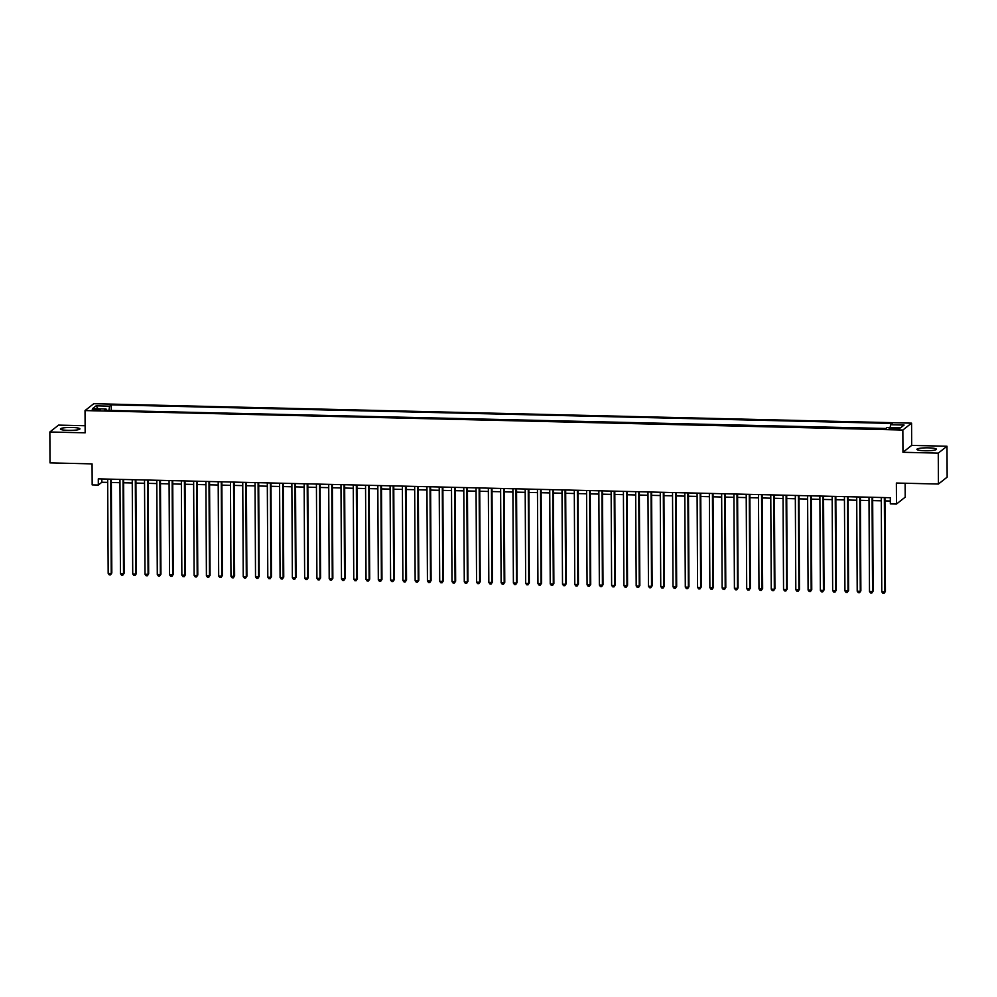 <?xml version="1.0" encoding="UTF-8"?>
<svg xmlns="http://www.w3.org/2000/svg" width="997" height="997" viewBox="0 0 997 997"><rect width="100%" height="100%" fill="white"/><g stroke="black" fill="none" stroke-linecap="round" stroke-linejoin="round"><path stroke-width="1.5" d="M68.332 430.38A9.758 1.471 -0.3 0 0 79.934 428.872A9.758 1.471 -0.3 0 0 72.021 427.476A9.758 1.471 -0.3 0 0 60.418 428.972A9.758 1.471 -0.3 0 0 68.332 430.38M924.817 450.756A9.758 1.471 -0.3 0 0 936.42 449.248A9.758 1.471 -0.3 0 0 928.506 447.852A9.758 1.471 -0.3 0 0 916.904 449.36A9.758 1.471 -0.3 0 0 924.817 450.756M95.45 410.34L100.211 409.73L96.958 409.156L92.198 409.767L95.45 410.34M85.119 425.731L58.574 425.108L49.85 431.988L50.012 462.895L92.073 463.892L92.173 484.903L98.317 485.053L101.856 482.261L107.701 482.398M911.57 423.152L93.768 403.698L85.032 410.577L902.846 430.031L911.57 423.152L911.682 445.397L902.958 452.289L938.264 453.124L946.988 446.245L911.682 445.397M946.988 446.245L947.15 477.139L938.426 484.031L896.365 483.034L896.477 504.046L905.201 497.154L905.126 483.233M938.264 453.124L938.426 484.031M896.477 504.046L890.333 503.896L890.309 497.715L98.292 478.872L98.317 485.053M896.44 428.199L889.137 428.735L894.982 429.346L899.593 428.747L896.44 428.199L896.453 429.346M106.343 410.34L106.031 408.982L104.373 410.29L885.348 428.872L886.994 427.563L900.503 427.887L904.092 425.058L890.583 424.747L892.228 423.438L111.265 404.857L109.608 406.165L108.922 410.403M106.031 408.982L92.522 408.67L96.098 405.841L109.608 406.165M885.847 428.473L110.792 410.44M902.958 452.289L902.846 430.031M49.85 431.988L85.156 432.823L85.032 410.577M111.352 482.486L119.976 482.698M123.64 482.785L132.252 482.984M135.916 483.071L144.528 483.271M148.192 483.358L156.816 483.57M160.48 483.657L169.091 483.857M172.755 483.944L181.367 484.156M185.031 484.243L193.655 484.442M197.306 484.53L205.93 484.741M209.594 484.829L218.206 485.028M221.87 485.115L230.494 485.327M234.145 485.414L242.77 485.614M246.433 485.701L255.045 485.9M258.709 485.988L267.321 486.2M270.985 486.287L279.609 486.486M283.273 486.573L291.884 486.785M295.548 486.872L304.16 487.072M307.824 487.159L316.448 487.371M320.112 487.458L328.723 487.658M332.387 487.745L340.999 487.957M344.663 488.044L353.287 488.243M356.938 488.331L365.563 488.53M369.226 488.617L377.838 488.829M381.502 488.916L390.126 489.116M393.778 489.203L402.402 489.415M406.066 489.502L414.677 489.701M418.341 489.789L426.953 490.001M430.617 490.088L439.241 490.287M442.905 490.374L451.516 490.586M455.18 490.674L463.792 490.873M467.456 490.96L476.08 491.16M479.744 491.247L488.356 491.459M492.02 491.546L500.631 491.745M504.295 491.833L512.919 492.044M516.571 492.132L525.195 492.331M528.859 492.418L537.47 492.63M541.134 492.717L549.758 492.917M553.41 493.004L562.034 493.216M565.698 493.303L574.309 493.503M577.973 493.59L586.585 493.789M590.249 493.876L598.873 494.088M602.537 494.176L611.149 494.375M614.813 494.462L623.424 494.674M627.088 494.761L635.712 494.961M639.376 495.048L647.988 495.26M651.652 495.347L660.263 495.546M663.927 495.634L672.551 495.845M676.203 495.933L684.827 496.132M688.491 496.219L697.102 496.419M700.766 496.506L709.39 496.718M713.042 496.805L721.666 497.005M725.33 497.092L733.942 497.304M737.606 497.391L746.217 497.59M749.881 497.677L758.505 497.889M762.169 497.977L770.781 498.176M774.445 498.263L783.056 498.475M786.72 498.55L795.344 498.762M798.996 498.849L807.62 499.048M811.284 499.136L819.895 499.347M823.559 499.435L832.183 499.634M835.835 499.721L844.459 499.933M848.123 500.02L856.735 500.22M860.399 500.307L869.01 500.519M872.674 500.606L881.298 500.806M884.962 500.893L890.321 501.017M101.844 478.959L101.856 482.261M890.109 427.638L890.583 424.747M111.29 410.054L111.265 404.857M96.098 405.841L98.142 408.795M884.351 497.578L884.838 591.857L881.772 591.782L881.273 497.503M884.937 497.59L885.436 591.395L884.102 593.302L882.881 593.277L881.772 591.782M885.436 591.395L884.102 593.302M872.063 497.279L872.562 591.57L869.496 591.495L868.998 497.204M872.662 497.291L873.148 591.109L871.827 593.016L870.593 592.991L869.496 591.495M873.148 591.109L871.827 593.016M859.788 496.992L860.286 591.271L857.208 591.209L856.722 496.917M860.386 497.005L860.872 590.81L859.551 592.717L858.317 592.692L857.208 591.209M860.872 590.81L859.551 592.717M847.512 496.693L847.998 590.984L844.933 590.909L844.434 496.618M848.098 496.705L848.597 590.523L847.263 592.43L846.042 592.405L844.933 590.909M848.597 590.523L847.263 592.43M835.237 496.406L835.723 590.698L832.657 590.623L832.159 496.332M835.822 496.419L836.309 590.224L834.988 592.143L833.766 592.106L832.657 590.623M836.309 590.224L834.988 592.143M822.949 496.107L823.447 590.398L820.369 590.324L819.883 496.045M823.547 496.132L824.033 589.937L822.712 591.844L821.478 591.819L820.369 590.324M824.033 589.937L822.712 591.844M810.673 495.821L811.172 590.112L808.093 590.037L807.607 495.746M811.259 495.833L811.757 589.638L810.424 591.557L809.203 591.52L808.093 590.037M811.757 589.638L810.424 591.557M798.398 495.534L798.884 589.813L795.818 589.738L795.319 495.459M798.983 495.546L799.482 589.352L798.148 591.258L796.927 591.233L795.818 589.738M799.482 589.352L798.148 591.258M786.11 495.235L786.608 589.526L783.542 589.451L783.044 495.16M786.708 495.247L787.194 589.053L785.873 590.972L784.639 590.934L783.542 589.451M787.194 589.053L785.873 590.972M773.834 494.948L774.333 589.227L771.254 589.152L770.768 494.873M774.42 494.961L774.918 588.766L773.597 590.673L772.363 590.648L771.254 589.152M774.918 588.766L773.597 590.673M761.558 494.649L762.044 588.94L758.979 588.866L758.48 494.574M762.144 494.662L762.643 588.479L761.309 590.386L760.088 590.361L758.979 588.866M762.643 588.479L761.309 590.386M749.27 494.362L749.769 588.641L746.703 588.579L746.205 494.288M749.869 494.375L750.355 588.18L749.034 590.087L747.8 590.062L746.703 588.579M750.355 588.18L749.034 590.087M736.995 494.063L737.493 588.355L734.415 588.28L733.929 494.001M737.593 494.088L738.079 587.894L736.758 589.8L735.524 589.775L734.415 588.28M738.079 587.894L736.758 589.8M724.719 493.777L725.205 588.068L722.14 587.993L721.641 493.702M725.305 493.789L725.804 587.594L724.47 589.514L723.249 589.476L722.14 587.993M725.804 587.594L724.47 589.514M712.431 493.478L712.93 587.769L709.864 587.694L709.366 493.415M713.029 493.503L713.516 587.308L712.194 589.215L710.961 589.19L709.864 587.694M713.516 587.308L712.194 589.215M700.156 493.191L700.654 587.482L697.576 587.407L697.09 493.116M700.754 493.203L701.24 587.009L699.919 588.928L698.685 588.891L697.576 587.407M701.24 587.009L699.919 588.928M687.88 492.904L688.366 587.183L685.3 587.108L684.814 492.83M688.466 492.917L688.964 586.722L687.631 588.629L686.41 588.604L685.3 587.108M688.964 586.722L687.631 588.629M675.605 492.605L676.091 586.897L673.025 586.822L672.526 492.53M676.19 492.618L676.676 586.423L675.355 588.342L674.134 588.305L673.025 586.822M676.676 586.423L675.355 588.342M663.317 492.319L663.815 586.597L660.749 586.523L660.251 492.244M663.915 492.331L664.401 586.136L663.08 588.043L661.846 588.018L660.749 586.523M664.401 586.136L663.08 588.043M651.041 492.02L651.539 586.311L648.461 586.236L647.975 491.945M651.627 492.032L652.125 585.85L650.792 587.756L649.57 587.732L648.461 586.236M652.125 585.85L650.792 587.756M638.765 491.733L639.251 586.012L636.186 585.949L635.687 491.658M639.351 491.745L639.85 585.551L638.516 587.457L637.295 587.432L636.186 585.949M639.85 585.551L638.516 587.457M626.477 491.434L626.976 585.725L623.91 585.65L623.412 491.371M627.076 491.459L627.562 585.264L626.241 587.171L625.007 587.146L623.91 585.65M627.562 585.264L626.241 587.171M614.202 491.147L614.7 585.438L611.622 585.364L611.136 491.072M614.8 491.16L615.286 584.965L613.965 586.884L612.731 586.847L611.622 585.364M615.286 584.965L613.965 586.884M601.926 490.86L602.412 585.139L599.347 585.065L598.848 490.786M602.512 490.873L603.011 584.678L601.677 586.585L600.456 586.56L599.347 585.065M603.011 584.678L601.677 586.585M589.638 490.561L590.137 584.853L587.071 584.778L586.572 490.487M590.236 490.574L590.723 584.379L589.401 586.298L588.168 586.261L587.071 584.778M590.723 584.379L589.401 586.298M577.363 490.275L577.861 584.554L574.783 584.479L574.297 490.2M577.961 490.287L578.447 584.092L577.126 585.999L575.892 585.974L574.783 584.479M578.447 584.092L577.126 585.999M565.087 489.976L565.573 584.267L562.507 584.192L562.009 489.901M565.673 489.988L566.171 583.793L564.838 585.713L563.617 585.675L562.507 584.192M566.171 583.793L564.838 585.713M552.799 489.689L553.298 583.968L550.232 583.906L549.733 489.614M553.397 489.701L553.883 583.507L552.562 585.413L551.341 585.389L550.232 583.906M553.883 583.507L552.562 585.413M540.524 489.39L541.022 583.681L537.944 583.606L537.458 489.315M541.122 489.402L541.608 583.22L540.287 585.127L539.053 585.102L537.944 583.606M541.608 583.22L540.287 585.127M528.248 489.103L528.734 583.382L525.668 583.32L525.182 489.029M528.834 489.116L529.332 582.921L527.999 584.828L526.777 584.803L525.668 583.32M529.332 582.921L527.999 584.828M515.972 488.804L516.458 583.095L513.393 583.021L512.894 488.742M516.558 488.829L517.044 582.634L515.723 584.541L514.502 584.516L513.393 583.021M517.044 582.634L515.723 584.541M503.684 488.518L504.183 582.809L501.117 582.734L500.619 488.443M504.283 488.53L504.769 582.335L503.448 584.254L502.214 584.217L501.117 582.734M504.769 582.335L503.448 584.254M491.409 488.231L491.907 582.51L488.829 582.435L488.343 488.156M491.995 488.243L492.493 582.049L491.172 583.955L489.938 583.93L488.829 582.435M492.493 582.049L491.172 583.955M479.133 487.932L479.619 582.223L476.554 582.148L476.055 487.857M479.719 487.944L480.218 581.75L478.884 583.669L477.663 583.631L476.554 582.148M480.218 581.75L478.884 583.669M466.845 487.645L467.344 581.924L464.278 581.849L463.779 487.57M467.443 487.658L467.929 581.463L466.608 583.37L465.375 583.345L464.278 581.849M467.929 581.463L466.608 583.37M454.57 487.346L455.068 581.637L451.99 581.563L451.504 487.271M455.168 487.359L455.654 581.176L454.333 583.083L453.099 583.046L451.99 581.563M455.654 581.176L454.333 583.083M442.294 487.059L442.78 581.338L439.714 581.276L439.216 486.985M442.88 487.072L443.378 580.877L442.045 582.784L440.824 582.759L439.714 581.276M443.378 580.877L442.045 582.784M430.006 486.76L430.505 581.052L427.439 580.977L426.94 486.686M430.604 486.773L431.09 580.59L429.769 582.497L428.536 582.472L427.439 580.977M431.09 580.59L429.769 582.497M417.731 486.474L418.229 580.765L415.151 580.69L414.665 486.399M418.329 486.486L418.815 580.291L417.494 582.198L416.26 582.173L415.151 580.69M418.815 580.291L417.494 582.198M405.455 486.175L405.941 580.466L402.875 580.391L402.377 486.112M406.041 486.2L406.539 580.005L405.206 581.912L403.984 581.887L402.875 580.391M406.539 580.005L405.206 581.912M393.167 485.888L393.665 580.179L390.6 580.104L390.101 485.813M393.765 485.9L394.251 579.706L392.93 581.625L391.709 581.587L390.6 580.104M394.251 579.706L392.93 581.625M380.891 485.601L381.39 579.88L378.312 579.805L377.826 485.527M381.49 485.614L381.976 579.419L380.655 581.326L379.421 581.301L378.312 579.805M381.976 579.419L380.655 581.326M368.616 485.302L369.102 579.593L366.036 579.519L365.55 485.227M369.202 485.315L369.7 579.12L368.367 581.039L367.145 581.002L366.036 579.519M369.7 579.12L368.367 581.039M356.34 485.016L356.826 579.294L353.761 579.22L353.262 484.941M356.926 485.028L357.412 578.833L356.091 580.74L354.87 580.715L353.761 579.22M357.412 578.833L356.091 580.74M344.052 484.716L344.551 579.008L341.485 578.933L340.986 484.642M344.65 484.729L345.136 578.547L343.815 580.453L342.582 580.416L341.485 578.933M345.136 578.547L343.815 580.453M331.777 484.43L332.275 578.709L329.197 578.646L328.711 484.355M332.362 484.442L332.861 578.248L331.54 580.154L330.306 580.129L329.197 578.646M332.861 578.248L331.54 580.154M319.501 484.131L319.987 578.422L316.921 578.347L316.423 484.056M320.087 484.143L320.585 577.961L319.252 579.868L318.031 579.843L316.921 578.347M320.585 577.961L319.252 579.868M307.213 483.844L307.712 578.135L304.646 578.061L304.147 483.769M307.811 483.857L308.297 577.662L306.976 579.581L305.743 579.544L304.646 578.061M308.297 577.662L306.976 579.581M294.938 483.545L295.436 577.836L292.358 577.762L291.872 483.483M295.536 483.57L296.022 577.375L294.701 579.282L293.467 579.257L292.358 577.762M296.022 577.375L294.701 579.282M282.662 483.258L283.148 577.55L280.082 577.475L279.584 483.184M283.248 483.271L283.746 577.076L282.413 578.995L281.191 578.958L280.082 577.475M283.746 577.076L282.413 578.995M270.374 482.972L270.872 577.251L267.807 577.176L267.308 482.897M270.972 482.984L271.458 576.789L270.137 578.696L268.903 578.671L267.807 577.176M271.458 576.789L270.137 578.696M258.098 482.673L258.597 576.964L255.519 576.889L255.033 482.598M258.697 482.685L259.183 576.49L257.862 578.41L256.628 578.372L255.519 576.889M259.183 576.49L257.862 578.41M245.823 482.386L246.309 576.665L243.243 576.59L242.745 482.311M246.409 482.398L246.907 576.204L245.574 578.11L244.352 578.086L243.243 576.59M246.907 576.204L245.574 578.11M233.547 482.087L234.033 576.378L230.968 576.303L230.469 482.012M234.133 482.099L234.619 575.917L233.298 577.824L232.077 577.799L230.968 576.303M234.619 575.917L233.298 577.824M221.259 481.8L221.758 576.079L218.679 576.017L218.193 481.725M221.857 481.813L222.343 575.618L221.022 577.525L219.789 577.5L218.679 576.017M222.343 575.618L221.022 577.525M208.984 481.501L209.482 575.792L206.404 575.718L205.918 481.426M209.569 481.514L210.068 575.331L208.734 577.238L207.513 577.213L206.404 575.718M210.068 575.331L208.734 577.238M196.708 481.215L197.194 575.506L194.128 575.431L193.63 481.14M197.294 481.227L197.792 575.032L196.459 576.951L195.238 576.914L194.128 575.431M197.792 575.032L196.459 576.951M184.42 480.915L184.919 575.207L181.853 575.132L181.354 480.853M185.018 480.94L185.504 574.746L184.183 576.652L182.95 576.627L181.853 575.132M185.504 574.746L184.183 576.652M172.145 480.629L172.643 574.92L169.565 574.845L169.079 480.554M172.73 480.641L173.229 574.446L171.908 576.366L170.674 576.328L169.565 574.845M173.229 574.446L171.908 576.366M159.869 480.342L160.355 574.621L157.289 574.546L156.791 480.267M160.455 480.355L160.953 574.16L159.62 576.067L158.398 576.042L157.289 574.546M160.953 574.16L159.62 576.067M147.581 480.043L148.079 574.334L145.014 574.26L144.515 479.968M148.179 480.055L148.665 573.861L147.344 575.78L146.11 575.743L145.014 574.26M148.665 573.861L147.344 575.78M135.305 479.756L135.804 574.035L132.726 573.96L132.24 479.682M135.904 479.769L136.39 573.574L135.069 575.481L133.835 575.456L132.726 573.96M136.39 573.574L135.069 575.481M123.03 479.457L123.516 573.749L120.45 573.674L119.952 479.383M123.616 479.47L124.114 573.287L122.781 575.194L121.559 575.169L120.45 573.674M124.114 573.287L122.781 575.194M110.742 479.171L111.24 573.449L108.175 573.387L107.676 479.096M111.34 479.183L111.826 572.988L110.505 574.895L109.284 574.87L108.175 573.387M111.826 572.988L110.505 574.895M893.748 429.321L893.748 428.137"/></g></svg>
